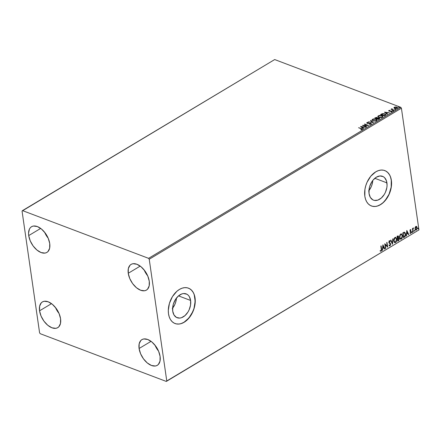 <?xml version="1.0" encoding="UTF-8"?>
<svg xmlns="http://www.w3.org/2000/svg" width="441" height="441" viewBox="0 0 441 441"><rect width="100%" height="100%" fill="white"/><g stroke="black" fill="none" stroke-linecap="round" stroke-linejoin="round"><path stroke-width="0.66" d="M172.613 308.187A12.745 8.429 110.7 0 0 176.455 298.039L175.722 302.102L174.851 304.444L172.293 308.579M190.611 300.459A12.745 8.429 -69.3 0 1 186.896 313.568A12.745 8.429 -69.3 0 1 177.155 317.735A12.745 8.429 -69.3 0 1 172.723 311.17L172.795 306.528L173.346 304.125L175.375 299.593L178.357 296.01L181.846 293.921L183.616 293.546L186.863 294.208L188.219 295.216L189.321 296.633L190.611 300.459L190.54 305.1L189.117 309.847L187.96 312.035L184.977 315.613L181.488 317.707L179.719 318.082L176.472 317.421L174.013 314.995L172.723 311.17A12.745 8.429 -69.3 0 1 176.439 298.061A12.745 8.429 -69.3 0 1 186.179 293.893A12.745 8.429 -69.3 0 1 190.611 300.459L178.517 295.878L190.611 300.459M368.941 190.6A12.745 8.429 110.7 0 0 372.783 180.452L372.05 184.514L371.179 186.857L368.621 190.992M386.933 182.872A12.745 8.429 -69.3 0 1 383.223 195.98A12.745 8.429 -69.3 0 1 373.477 200.148A12.745 8.429 -69.3 0 1 369.051 193.582L369.123 188.946L369.674 186.537L371.697 182.006L373.097 180.06L376.399 177.172L379.944 175.959L383.19 176.62L384.541 177.629L386.454 180.816L387.071 185.132L386.862 187.513L385.445 192.259L384.287 194.448L381.3 198.031L377.81 200.12L374.348 200.401L372.794 199.834L370.341 197.408L369.051 193.582A12.745 8.429 -69.3 0 1 372.761 180.479A12.745 8.429 -69.3 0 1 382.507 176.306A12.745 8.429 -69.3 0 1 386.933 182.872L374.839 178.291L386.933 182.872M371.333 205.936A18.919 12.508 110.7 0 0 385.776 199.707A18.919 12.508 110.7 0 0 391.266 180.281L391.376 180.319A18.919 12.508 -69.3 0 1 385.864 199.773A18.919 12.508 -69.3 0 1 371.405 205.964A18.919 12.508 -69.3 0 1 364.828 196.217L365.545 199.271L366.747 201.895L368.384 204.001L370.39 205.5L372.695 206.333L375.208 206.476L377.832 205.919L380.467 204.685L383.014 202.816L387.446 197.502L389.16 194.255L391.272 187.21L391.376 180.319L390.66 177.271L389.458 174.647L387.826 172.541L385.814 171.042L383.51 170.204L380.996 170.066L378.372 170.623L375.738 171.858L370.837 176.146L367.044 182.287L365.754 185.76L364.933 189.332L364.828 196.217A18.919 12.508 -69.3 0 1 370.341 176.764A18.919 12.508 -69.3 0 1 384.8 170.579A18.919 12.508 -69.3 0 1 391.376 180.319L391.266 180.281A18.919 12.508 110.7 0 0 384.734 170.551M175.011 323.523A18.919 12.508 110.7 0 0 189.448 317.294A18.919 12.508 110.7 0 0 194.939 297.862L195.049 297.907A18.919 12.508 -69.3 0 1 189.542 317.36A18.919 12.508 -69.3 0 1 175.077 323.545A18.919 12.508 -69.3 0 1 168.506 313.805L169.223 316.853L170.419 319.482L172.056 321.583L174.063 323.082L176.372 323.92L178.886 324.063L181.51 323.507L184.145 322.272L186.686 320.403L191.118 315.089L194.128 308.364L194.944 304.792L195.049 297.907L194.332 294.858L193.136 292.229L191.499 290.128L189.492 288.629L187.182 287.791L184.674 287.648L182.045 288.205L179.41 289.439L176.869 291.308L172.437 296.622L169.427 303.347L168.297 310.447L168.506 313.805A18.919 12.508 -69.3 0 1 174.013 294.351A18.919 12.508 -69.3 0 1 188.478 288.166A18.919 12.508 -69.3 0 1 195.049 297.907L194.939 297.862A18.919 12.508 110.7 0 0 188.406 288.138M144.146 269.942A14.977 8.616 -120.9 0 0 147.741 275.939L144.141 269.936M128.248 273.271L140.205 266.11L128.248 273.271L128.331 268.602L130.001 265.245L131.357 264.236L133.006 263.718L136.881 264.253L141.043 266.766L144.857 270.873L147.741 275.95L149.262 281.226A14.977 8.616 59.1 0 1 146.451 290.095A14.977 8.616 59.1 0 1 135.657 287.025A14.977 8.616 59.1 0 1 128.248 273.271A14.977 8.616 59.1 0 1 131.06 264.402A14.977 8.616 59.1 0 1 141.853 267.472A14.977 8.616 59.1 0 1 149.262 281.226L149.174 285.895L147.509 289.252L146.147 290.261L144.505 290.779L140.624 290.244L136.462 287.73L132.647 283.624L129.764 278.547L128.248 273.271M55.461 307.487A14.977 8.616 -120.9 0 0 59.05 313.485L55.456 307.476M39.558 310.811L51.514 303.651L39.558 310.811L39.64 306.142L41.311 302.791L42.672 301.776L44.315 301.264L48.19 301.798L52.358 304.307L56.172 308.413L59.055 313.496L60.571 318.771A14.977 8.616 59.1 0 1 57.76 327.641A14.977 8.616 59.1 0 1 46.967 324.565A14.977 8.616 59.1 0 1 39.558 310.811A14.977 8.616 59.1 0 1 42.369 301.942A14.977 8.616 59.1 0 1 53.163 305.018A14.977 8.616 59.1 0 1 60.571 318.771L60.489 323.44L58.818 326.792L57.457 327.806L55.814 328.319L51.939 327.784L47.777 325.276L43.962 321.164L41.074 316.087L39.558 310.811M44.618 232.258A14.977 8.616 -120.9 0 0 48.212 238.25L49.728 243.537A14.977 8.616 59.1 0 1 46.917 252.406A14.977 8.616 59.1 0 1 36.129 249.336A14.977 8.616 59.1 0 1 28.72 235.582L40.677 228.421L28.72 235.582L28.555 233.124L29.448 229.033L30.473 227.556L31.829 226.547L33.472 226.035L37.353 226.564L41.515 229.077L45.329 233.184L48.212 238.261L44.613 232.247M154.989 345.176A14.977 8.616 -120.9 0 0 158.578 351.174L154.984 345.165M139.086 348.5L151.048 341.34L139.086 348.5L139.174 343.831L140.844 340.48L142.2 339.465L143.843 338.953L147.724 339.487L151.886 341.995L155.701 346.102L158.584 351.185L160.1 356.46A14.977 8.616 59.1 0 1 157.288 365.33A14.977 8.616 59.1 0 1 146.495 362.254A14.977 8.616 59.1 0 1 139.086 348.5A14.977 8.616 59.1 0 1 141.897 339.631A14.977 8.616 59.1 0 1 152.691 342.707A14.977 8.616 59.1 0 1 160.1 356.46L160.017 361.129L158.347 364.481L156.99 365.495L155.342 366.008L151.467 365.473L147.305 362.965L143.49 358.853L140.607 353.776L139.086 348.5M166.312 381.443L418.95 229.926L166.77 380.969L149.229 259.231L401.409 108.188L418.95 229.926L401.409 108.188L400.753 107.295L148.573 258.338L22.502 210.6L274.688 59.557L400.753 107.295L274.688 59.557L22.05 211.074L39.591 332.812L40.247 333.705L166.312 381.443L166.77 380.969L149.229 259.231L148.573 258.338L22.502 210.6L22.05 211.074L39.591 332.812L40.247 333.705L166.312 381.443L418.95 229.926L166.312 381.443M413.294 228.432L413.377 227.953L412.815 228.873L412.737 228.361L412.44 228.537L412.947 232.038L413.245 231.861L412.947 229.458L413.294 228.432M394.006 107.902L395.279 108.607L397.269 108.354L397.611 108.017L397.341 107.372L395.61 106.943L394.006 107.571L394.717 108.458L397.269 108.354L397.644 107.808L396.906 107.146L395.61 106.943L394.342 107.246L393.973 107.786M393.841 110.355L394.138 110.178L392.121 109.318L392.104 108.679L391.729 109.263L391.013 109.285L393.841 110.355L394.138 110.178L392.264 109.423L392.104 108.679L391.729 109.263L391.013 109.285L393.841 110.355M391.09 111.121L389.397 111.209L389.309 110.895L389.397 111.215L389.265 110.625L389.877 110.311L388.719 110.674L389.458 111.22L391.376 111.176L390.781 111.865L391.845 111.601L391.834 111.088L389.359 110.939L389.21 110.663L389.877 110.311L388.901 110.504L389.205 110.669M385.263 115.492L385.836 114.583L384.282 113.712L382.325 113.673L380.495 114.566L384.365 116.033L385.892 114.737L384.861 113.894L382.138 113.717L380.495 114.566L384.365 116.033L385.263 115.492M377.176 118.001L376.862 118.64L376.846 117.697L376.669 118.458L375.429 117.99L376.989 117.764L377.193 118.37L376.713 118.734L375.429 117.99L377.176 117.791L377.132 117.515L374.734 118.017L378.604 119.483L379.729 118.64L379.194 118.056L377.595 118.045L376.471 117.383L374.734 118.017L378.604 119.483L379.734 118.541L379.194 118.056L377.606 117.923L377.645 118.199M373.395 122.604L370.815 120.365L370.49 120.558L372.485 122.234L368.285 121.881L373.444 122.576L370.815 120.365L370.49 120.558L372.485 122.234L368.285 121.881L373.395 122.604M366.647 126.644L363.764 125.553L368.582 125.487L364.713 124.02L364.415 124.197L367.298 125.294L362.474 125.36L366.35 126.826L366.647 126.644L363.764 125.553L368.582 125.487L364.713 124.02L364.415 124.197L367.298 125.294L362.474 125.36L366.647 126.644M361.504 129.676L361.714 129.307L361.504 129.66L360.793 129.522L362.116 129.456L362.127 128.805L358.555 127.708L361.697 128.926L361.78 129.257L360.936 129.726L362.375 129.086M360.589 126.49L363.219 128.695L363.544 128.502L362.7 127.796L363.792 127.146L365.754 127.179L360.639 126.457L363.219 128.695L363.544 128.502L362.7 127.796L363.792 127.146L365.754 127.179L360.589 126.49M370.589 124.285L370.622 123.976L369.371 124.092L370.953 124.158L371.316 123.734L370.898 123.26L367.629 123.177L367.309 122.769L368.395 122.361L367.138 122.488L366.769 122.989L367.364 123.37L370.727 123.53L370.622 123.976L369.321 124.312L371.041 124.108L371.316 123.689L371.355 123.965M373.114 120.895L375.776 121.088L377.083 120.294L377.049 119.82L376.074 119.103L373.389 118.91L372.055 119.847L373.114 120.895L376.625 120.768L377.116 120.024L376.074 119.103L372.535 119.241L372.061 119.98L373.114 120.895M378.874 117.449L381.531 117.637L382.843 116.848L382.441 115.966L381.652 115.592L379.15 115.465L377.816 116.402L378.874 117.449L382.386 117.317L382.871 116.578L381.829 115.658L378.29 115.79L377.816 116.529L378.874 117.449M384.513 112.163L387.143 114.368L387.468 114.175L386.625 113.469L387.711 112.813L389.673 112.852L384.563 112.13L387.143 114.368L387.468 114.175L386.625 113.469L387.711 112.813L389.673 112.852L384.513 112.163M392.628 110.818L393.273 110.636L392.551 110.548M394.838 109.181L395.186 109.495L395.505 109.203L394.761 109.335L395.483 109.423L395.406 109.153L394.877 109.451L395.406 109.153L395.522 109.699M398.559 106.948L398.758 107.257L399.226 106.976L398.482 107.102L399.204 107.196L399.127 106.926L398.598 107.224L399.127 106.926L399.243 107.466M416.31 226.338L416.695 226.553L415.808 226.454L415.091 227.517L415.08 229.375L416.072 230.185L417.136 228.692L416.784 226.652L416.293 226.338L415.576 226.641L414.981 228.929L415.714 230.169L416.332 230.075L417.164 227.622L416.425 226.371M410.367 229.711L409.959 231.106L411.034 232.28L410.78 232.931L410.279 232.831L410.461 233.443L411.31 232.545L411.144 231.497L410.229 230.775L411.018 229.866L410.367 229.711L409.937 230.974L411.023 232.175L410.158 233.261L410.836 233.366L411.321 231.983L410.229 230.775L411.018 229.866L410.367 229.711L411.018 229.866M404.364 237.175L405.257 236.222L405.566 234.606L405.224 232.92L404.309 232.198L402.776 232.931L403.465 237.716L404.364 237.175C405.373 236.387 405.759 235.312 405.511 233.956L404.309 232.198L402.776 232.931L403.465 237.716L404.364 237.175M397.567 236.051L397.021 236.376L397.71 241.166L398.857 240.362L399.226 239.05L398.945 238.146L398.416 237.936L398.399 236.078L397.947 235.885L397.021 236.376L397.71 241.166L398.482 240.698L399.199 238.796L398.416 237.936L398.631 236.701L398.179 235.902L397.567 236.051M392.496 244.286L393.096 238.724L392.777 238.917L392.358 243.112L390.891 240.047L390.566 240.24L392.496 244.286L393.096 238.724L392.777 238.917L392.358 243.112L390.891 240.047L390.566 240.24L392.496 244.286M385.748 248.327L385.236 244.766L387.683 247.169L386.994 242.379L386.696 242.561L387.209 246.128L384.761 243.719L385.451 248.504L385.748 248.327L385.423 248.305L385.748 248.327L385.236 244.766L387.683 247.169L386.994 242.379L386.696 242.561L387.209 246.128L384.761 243.719L385.451 248.504L385.748 248.327M380.324 251.111L381.14 251.221L381.68 250.229L381.14 245.891L380.842 246.067L381.355 250.212L381.063 250.736L380.423 250.648L380.324 251.111L381.14 251.221L381.603 249.121L381.14 245.891L380.842 246.067L381.3 249.253L381.063 250.736L380.423 250.648L380.324 251.111L381.14 251.221M382.876 244.849L382.325 250.378L382.827 248.41L383.913 247.759L384.53 249.055L384.855 248.862L382.926 244.816L382.325 250.378L382.827 248.41L383.913 247.759L384.53 249.055L384.855 248.862L382.876 244.849M389.133 240.747L390.219 241.194L389.353 240.836L388.824 242.363L390.395 244.264L389.971 245.4L389.249 244.964L389.039 245.35L390.059 245.88L390.715 244.325L390.379 243.355L389.122 242.164L389.337 241.392L390.031 241.629L390.219 241.194L389.618 240.758L389.072 241.117L388.918 242.721L390.395 244.264L389.971 245.4L389.249 244.964L389.227 245.637L390.059 245.88L389.475 245.88M393.796 240.929L394.171 242.07L394.954 242.688L396.272 241.889L396.795 239.342L395.864 237.445L394.447 237.925L393.752 240.025L393.796 240.929L394.816 242.644L395.649 242.533L396.768 239.127L395.748 237.396L394.899 237.512L393.796 240.929M399.552 237.484L399.926 238.625L400.715 239.237L402.027 238.443L402.55 235.896L401.624 234L400.83 233.973L400.202 234.48L399.513 236.58L399.552 237.484L400.577 239.198L401.404 239.083L402.528 235.676L401.508 233.945L400.654 234.066L399.552 237.484M406.795 230.522L406.244 236.051L406.745 234.083L407.831 233.432L408.454 234.728L408.779 234.535L406.845 230.489L406.244 236.051L406.745 234.083L407.831 233.432L408.454 234.728L408.779 234.535L406.795 230.522M411.955 232.264L412.363 232.413L412.352 231.74L411.949 232.12L412.258 232.517L412.451 231.966L412.148 231.718L411.955 232.264L412.258 232.517M414.237 230.897L414.645 231.045L414.634 230.373L414.231 230.753L414.546 231.15L414.733 230.599L414.43 230.351L414.237 230.897L414.546 231.15M417.958 228.67L418.366 228.818L418.355 228.146L417.952 228.521L418.266 228.918L418.454 228.372L418.151 228.118L417.958 228.67L418.266 228.918M49.728 243.537L49.646 248.206L47.975 251.563L46.619 252.577L44.976 253.09L41.096 252.555L36.934 250.041L33.119 245.935L30.236 240.858L28.72 235.582A14.977 8.616 59.1 0 1 31.532 226.713A14.977 8.616 59.1 0 1 42.319 229.783A14.977 8.616 59.1 0 1 49.728 243.537M181.4 323.462L184.035 322.228L188.93 317.939L192.723 311.798L194.018 308.325L195.148 301.22L194.222 294.814M193.026 292.19L191.388 290.084L189.382 288.585M176.262 323.876L178.776 324.019M377.722 205.875L380.357 204.641L382.904 202.777L385.258 200.352L389.05 194.216L391.161 187.166L391.266 180.281L390.55 177.227M389.348 174.603L387.716 172.497L385.704 171.003M372.584 206.294L375.098 206.438M380.478 251.216L381.123 250.973L381.459 250.146L380.947 246.006L381.603 249.121L380.914 251.138L380.103 251.023M380.859 250.78L380.423 250.648M380.203 250.565L380.638 250.697M382.854 245.053L384.855 248.862L384.453 248.889L382.854 245.053M383.692 247.677L382.606 248.327L382.65 250.185L382.347 250.146L382.606 248.327L383.692 247.677M382.843 245.907L382.882 247.842L382.843 245.907L383.714 247.346L382.882 247.842L382.843 245.907M384.767 243.768L387.209 246.128L384.767 243.768M386.801 242.495L387.457 247.043L386.801 242.495M385.015 244.683L385.528 248.244L385.015 244.683M389.585 245.935L390.059 245.88L390.693 244.094L389.122 242.164L389.425 241.326L390.031 241.629L390.219 241.194L389.861 241.431L389.635 240.742M389.971 245.4L389.574 245.367M389.028 244.882L389.745 245.317M389.767 240.786L389.353 240.836M389.425 241.326L390.031 241.629M389.232 242.638L388.89 241.971L389.199 241.244L388.896 242.081L390.693 244.094L390.059 245.88M389.436 245.874L390.169 245.466L390.483 244.127L390.158 243.272L389.276 242.666M389.199 241.244L389.684 241.398M389.513 245.361L389.16 245.086M390.748 240.13L392.358 243.112L390.748 240.13M392.854 238.873L392.347 243.967L392.854 238.873M395.638 237.357L396.768 239.127L395.649 242.533L394.706 242.594M394.43 242.478L395.759 242.181L396.536 240.417L396.343 238.228L395.379 237.269M395.538 237.886L396.404 238.967L396.382 240.797L395.428 242.12L394.392 241.668L394.056 240.025L394.761 237.914L393.868 240.665L394.982 237.997L395.538 237.886L394.761 237.914L395.665 237.925L396.47 239.303L395.566 242.048L394.916 242.131L393.868 240.665L394.552 241.977L393.934 241.001L393.956 239.171L394.623 238.008L395.516 237.875M398.19 237.853L398.427 236.762L398.063 235.88L398.631 236.701L398.19 237.853L399.199 238.796L398.482 240.698L397.683 240.962L398.885 239.777L398.614 237.958M398.714 237.975L398.416 237.936M398.438 238.388L397.457 238.631L398.311 238.399L398.901 238.972L398.278 240.29L397.716 240.411L397.457 238.631L398.306 238.322M397.473 236.42L398.113 236.806L397.165 236.608L398.333 236.889L397.611 238.223L397.165 236.608L397.909 236.365M397.699 236.503L398.333 236.889L398.322 237.357L397.611 238.223L397.165 236.608L397.391 238.14L397.391 236.69L398.03 236.409L398.333 236.889M398.311 238.399L398.835 238.713L398.796 239.761L397.936 240.494L397.457 238.631L397.716 240.411L397.677 238.713L398.333 238.327M401.393 233.912L402.528 235.676L401.404 239.083L400.467 239.149M400.185 239.033L401.519 238.73L402.297 236.971L402.098 234.783L401.134 233.818M400.549 238.631L399.789 237.859L399.634 236.111L400.252 234.684L401.271 234.425M401.304 234.441L400.516 234.463L401.426 234.48L402.231 235.852L401.321 238.598L400.671 238.686L399.629 237.219L400.56 238.631M399.849 237.302L400.516 234.463L399.849 237.302L400.246 235.075L400.808 234.507L401.497 234.507L402.231 235.852L401.911 237.936L400.77 238.713L399.849 237.302M404.088 232.115L405.29 233.873C405.533 235.229 405.152 236.299 404.143 237.093L405.036 236.139L405.34 234.75L405.075 233.002L404.342 232.153M404.375 232.749L402.925 233.157L404.215 232.743L405.213 234.132L404.794 236.255L403.471 236.96L402.925 233.157L403.471 236.96L402.925 233.157L404.391 232.76M404.215 232.743L404.91 233.168L405.235 234.276L404.606 236.442L403.691 237.049L403.146 233.239L404.27 232.699M406.778 230.726L408.779 234.535L408.372 234.562L406.778 230.726M407.611 233.35L406.525 234L406.569 235.858L406.271 235.819L406.525 234L407.611 233.35M406.767 231.575L406.806 233.515L406.767 231.575L407.638 233.019L406.806 233.515L406.767 231.575M410.147 229.629L410.797 229.783L410.687 230.125L410.505 229.596M410.45 230.13L410.885 230.274M410.384 231.117L410.009 230.693L410.229 230.048L410.124 230.968L411.144 231.497L410.345 231.051M410.124 230.968L410.477 231.15M411.144 231.497L410.836 233.366L409.937 233.179M410.158 233.261L410.836 233.366M410.742 232.958L410.279 232.831M410.058 232.749L410.521 232.876M410.108 231.453L410.907 231.883M410.24 233.361L411.089 232.462L410.599 231.189M412.451 231.966L412.037 232.429L411.734 232.181M412.01 232.446L412.131 231.657M412.44 228.537L412.947 232.038L413.245 231.861L412.947 229.458L413.493 227.975L412.815 228.873L412.737 228.361L412.44 228.537M412.55 228.477L412.815 228.873L412.55 228.477M412.875 228.565L413.25 227.986L413.404 228.432L412.903 228.515M412.776 228.862L413.245 231.861L412.919 231.839L412.782 228.835M414.733 230.599L414.32 231.062L414.016 230.814M414.292 231.078L414.413 230.29M416.695 226.553L417.164 227.622L416.332 230.075L415.604 230.114L416.563 229.541L416.949 228.399L416.877 227.22L416.287 226.327M415.67 229.64L415.168 229.105L415.075 227.815L415.554 226.867L416.188 226.812M416.265 229.651L415.593 229.535L415.058 228.67L415.538 227.242L416.243 226.817L416.866 227.804L416.602 229.298L416.265 229.651L415.279 228.758L416.067 226.746L415.648 226.801L416.866 227.804L416.265 229.651L415.714 229.651M415.869 226.889L415.058 228.67L416.045 229.563M418.454 228.372L418.046 228.835L417.737 228.587M418.018 228.846L418.134 228.063M383.714 247.346L382.882 247.842L383.064 245.99L383.714 247.346M407.638 233.019L406.806 233.515L406.988 231.663L407.638 233.019M362.116 129.456L361.466 128.518L358.555 127.708L361.129 128.684L361.758 129.582L361.796 129.246M362.359 129.235L361.51 128.794L362.155 129.731M361.637 129.637L361.714 129.307M360.92 126.765L361.554 126.854L360.92 126.765M363.268 127.096L363.753 127.168L363.268 127.096M362.745 128.066L363.378 128.601L362.745 128.066M361.587 127.102L362.474 127.84L363.307 127.344L362.474 127.84L361.548 126.826L363.263 127.069L362.43 127.57L361.587 127.102M363.092 125.591L363.77 125.586L363.092 125.591M364.718 124.312L368.014 125.531L364.718 124.312M363.803 125.828L366.383 126.804L363.803 125.828M370.523 123.408L367.524 123.403L367.386 122.708L368.395 122.361L366.989 122.559L366.802 123.078L366.989 122.559L367.204 123.315L370.506 123.403L370.528 124.307M370.506 123.403L370.622 123.976M366.989 122.559L366.747 122.923M367.485 123.133L367.386 122.708M371.041 124.108L370.809 123.226L371.305 123.827M371.333 123.888L370.44 123.392M370.82 123.86L370.661 124.246M370.699 120.735L370.815 120.365L373.152 122.57L370.699 120.735M373.433 119.186L372.094 120.123L372.535 119.241L373.329 119.208M375.561 119.213L376.112 119.379L376.074 119.103L377.116 120.156M377.088 120.095L375.335 119.164M376.647 120.222L375.765 121.104M373.742 121.088L372.601 120.206M372.606 120.123L373.45 120.988L372.562 119.98L372.943 119.379L375.776 119.285L376.62 120.007L376.256 120.895L376.614 120.145L376.217 120.619L373.411 120.718L373.637 121.055M375.93 121.049L376.217 120.619L374.756 120.95L373.273 120.663L372.617 120.145L372.711 119.561L375.153 119.114L376.267 119.533L376.614 120.156M377.595 118.045L377.132 117.515L377.634 118.32M379.762 118.75L378.891 118.232L379.194 118.056L379.723 118.668M377.601 118.083L376.752 117.681M379.271 118.833L378.549 119.428L377.11 118.883L377.739 118.254L378.896 118.232L379.271 118.805L378.885 119.224L378.935 118.508M376.862 118.64L376.884 117.973L376.713 118.734L375.429 117.99L376.823 118.364M378.896 118.232L378.549 119.428L378.847 118.949L377.11 118.883L378.549 119.428L377.066 118.607L378.356 118.144L379.205 118.662M379.188 115.735L377.854 116.678L378.29 115.79L378.328 116.066L379.084 115.763M381.322 115.763L381.829 115.658L382.876 116.711M382.849 116.644L381.096 115.718M382.402 116.777L381.52 117.653M379.503 117.637L378.356 116.755M378.361 116.678L379.21 117.543L378.323 116.534L378.703 115.933L381.531 115.834L382.375 116.556L382.016 117.444L382.375 116.694L381.978 117.174L379.166 117.267L379.398 117.609M381.691 117.598L381.978 117.174L380.511 117.499L379.034 117.212L378.428 116.782L378.395 116.215L379.392 115.68L380.914 115.663L382.027 116.088L382.369 116.711M380.798 114.682L382.138 113.717L382.386 113.938L380.798 114.682M384.304 113.982L384.861 113.894L385.886 114.875M385.919 114.969L384.067 113.932M385.384 114.919L384.304 115.977L381.189 114.539L382.347 113.949L384.563 114.07L385.401 114.991L384.304 115.977L384.585 115.514L381.189 114.539L383.714 113.855L385.065 114.324L385.285 114.996M384.844 112.438L385.473 112.527L384.844 112.438M387.192 112.769L387.672 112.841L387.192 112.769M386.663 113.739L387.303 114.274L386.663 113.739M385.511 112.775L386.393 113.513L387.226 113.017L386.393 113.513L385.473 112.499L387.187 112.742L386.355 113.238L385.511 112.775M389.359 110.939L389.265 110.625M389.403 110.63L388.758 110.95L388.901 110.504L389.078 111.121L391.305 111.143L391.432 111.782L390.781 111.865L391.773 111.645L391.586 110.956L391.817 111.915M391.773 111.645L391.586 110.956M391.305 111.143L391.393 111.529M391.437 111.805L391.343 111.413L391.437 111.805M388.901 110.504L389.078 111.121M391.52 111.347L391.47 111.777M392.016 111.529L391.239 111.138M393.218 110.818L392.595 110.818L393.124 110.52L393.24 111.066M391.768 109.539L391.321 109.401L391.31 109.109L391.768 109.539L391.779 108.778L391.729 109.263M391.779 108.778L392.143 108.955M392.264 109.423L392.082 108.938M392.308 109.693L393.874 110.338L392.021 109.329M392.055 108.971L391.658 109.302M395.5 109.451L394.904 109.44M394.045 108.177L394.342 107.246L394.706 107.367M395.158 108.585L394.452 107.83L394.689 107.378L396.608 107.328L396.922 108.221L395.02 108.277L394.689 107.378L395.158 107.207L396.944 107.422L396.906 107.146L397.639 107.946L396.349 107.262M394.971 107.29L394.011 108.012M397.181 107.984L396.861 108.547M396.933 108.508L397.181 107.825L396.707 108.321L395.02 108.277L395.059 108.552L394.486 107.907M397.225 108.095L396.922 108.221M394.728 107.648L395.136 108.58M394.491 107.907L394.689 107.378M399.221 107.218L398.631 107.207M363.263 127.069L362.43 127.57L361.548 126.826L363.263 127.069M387.187 112.742L386.355 113.238L385.473 112.499L387.187 112.742M396.509 107.295L397.165 107.968M148.573 258.338L400.753 107.295L401.409 108.188L149.229 259.231L148.573 258.338M367.237 122.912L367.281 123.188M377.116 120.024L377.154 120.299M372.562 119.98L372.601 120.255M377.816 116.529L377.854 116.804M382.375 116.556L382.413 116.832M388.697 110.79L388.742 111.066M392.468 110.674L392.507 110.95M391.977 109.114L392.016 109.39M394.75 109.307L394.789 109.583M398.477 107.075L398.515 107.35"/></g></svg>
